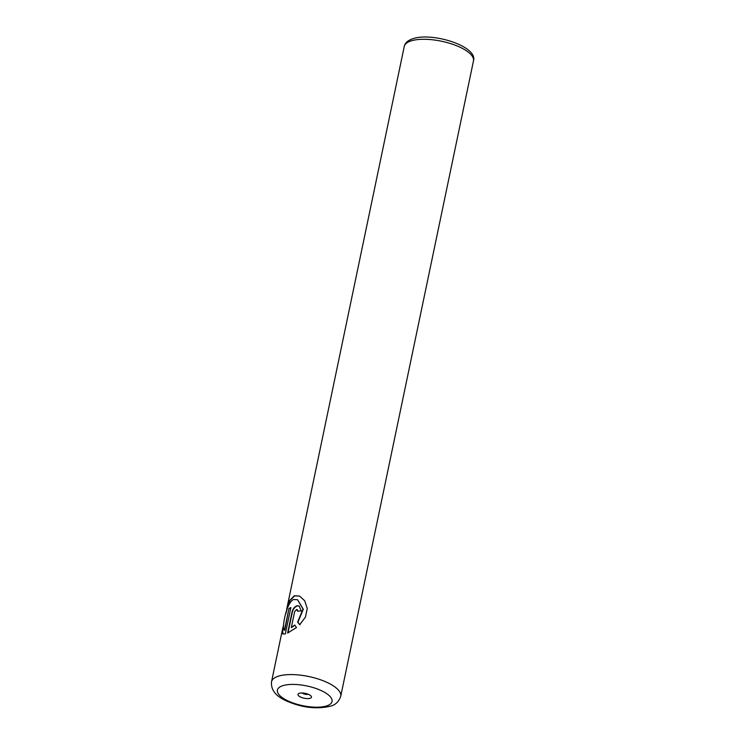 <?xml version="1.0" encoding="UTF-8"?>
<svg xmlns="http://www.w3.org/2000/svg" width="745" height="745" viewBox="0 0 745 745"><rect width="100%" height="100%" fill="white"/><g stroke="black" fill="none" stroke-linecap="round" stroke-linejoin="round"><path stroke-width="1.12" d="M310.144 698.288A6.882 2.486 -168.2 0 0 311.131 696.156A6.882 2.486 -168.2 0 0 305.785 693.493A6.882 2.486 -168.2 0 0 299.294 693.306A6.882 2.486 -168.2 0 0 298.698 693.558A6.882 2.486 -168.2 0 0 301.157 697.301A6.882 2.486 -168.2 0 0 310.144 698.288M287.011 609.261L289.824 600.666L294.61 595.888L299.49 596.065M299.993 624.832L297.907 622.28L303.299 609.214L297.581 599.734L303.001 609.065L297.618 622.14L299.704 624.701L305.45 617.083L307.247 608.376L304.658 600.721L299.555 596.084L294.322 595.749L289.414 600.749L285.801 613.806M283.361 625.856L282.327 630.13L282.867 633.986L285.344 633.902L290.857 607.538A35.35 12.758 -168.2 0 0 288.958 608.563L284.45 630.14C281.349 630.847 285.819 602.994 293.53 599.529L297.581 599.734M283.026 634.051L282.616 630.261L283.221 627.365M297.991 611.338L296.799 609.671M296.51 609.531L297.693 611.198A35.35 12.758 11.8 0 1 301.185 610.909L299.183 606.002L297.292 605.75C294.601 606.579 292.822 608.786 291.956 612.362L287.635 633.054L296.51 627.504L294.647 625.055L291.304 627.597L294.629 611.692L296.51 609.531L297.413 609.736M287.989 632.896L292.254 612.492C293.111 608.926 294.89 606.719 297.59 605.89L299.257 606.039M294.946 625.185L291.304 627.597M284.739 630.27L288.958 608.563M289.246 608.693A35.35 12.758 11.8 0 1 290.792 607.836M302.125 692.99A3.725 1.341 -168.2 0 0 308.225 694.265M411.007 40.919A35.35 12.758 -168.2 0 0 404.256 46.479C404.935 43.042 407.776 40.453 412.795 38.731C432.175 31.933 478.225 46.274 473.466 60.941A35.35 12.758 -168.2 0 0 450.995 43.722A35.35 12.758 -168.2 0 0 411.007 40.919M282.327 630.13L271.534 681.777A35.35 12.758 11.8 0 1 278.285 676.218A35.35 12.758 11.8 0 1 318.273 679.021A35.35 12.758 11.8 0 1 340.744 696.23L473.466 60.941M282.728 685.707A27.91 10.076 -168.2 0 0 288.38 701.082A27.91 10.076 -168.2 0 0 326.71 705.897A27.91 10.076 -168.2 0 0 321.067 690.522A27.91 10.076 -168.2 0 0 282.728 685.707M271.534 681.777C270.37 694.368 282.96 700.207 295.206 704.258C307.508 708.197 319.242 708.84 330.417 706.176C335.408 704.993 338.854 701.678 340.744 696.23M404.256 46.479L286.592 609.708"/></g></svg>
